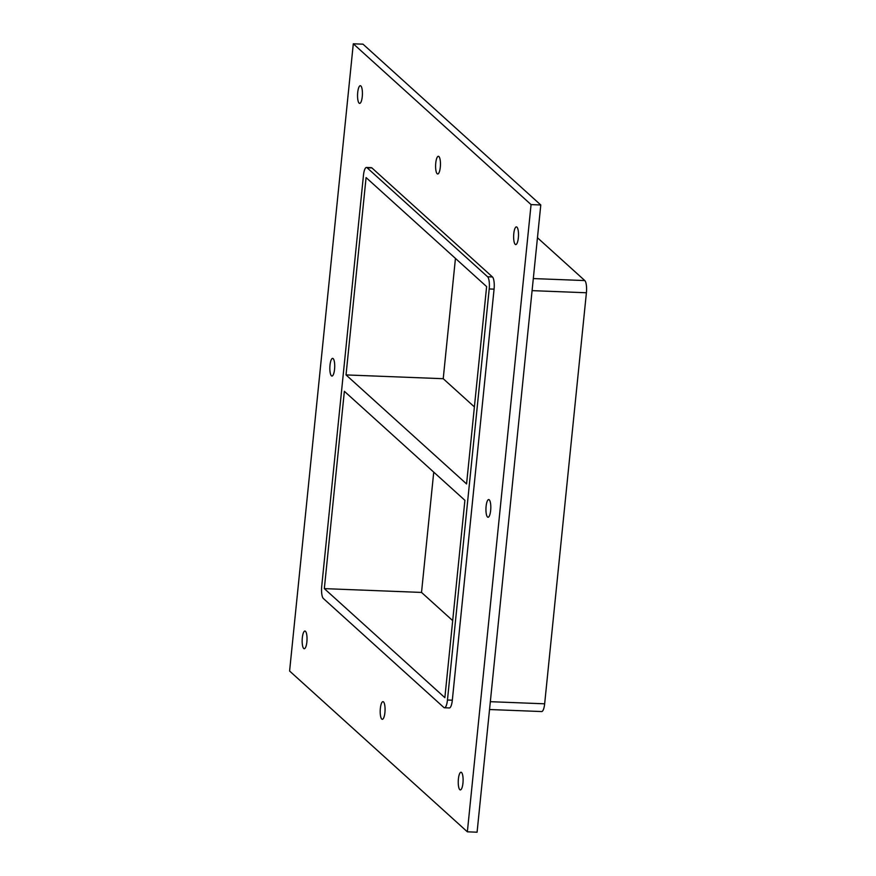 <?xml version="1.0" encoding="UTF-8"?>
<svg xmlns="http://www.w3.org/2000/svg" width="876" height="876" viewBox="0 0 876 876"><rect width="100%" height="100%" fill="white"/><g stroke="black" fill="none" stroke-linecap="round" stroke-linejoin="round"><path stroke-width="1.31" d="M359.105 103.149A8.848 2.42 92.2 0 1 357.627 93.458A8.848 2.42 92.2 0 1 360.332 85.706A8.848 2.42 92.2 0 1 362.401 94.641A8.848 2.42 92.2 0 1 359.642 103.39A8.848 2.42 92.2 0 1 359.105 103.149M381.761 719.076A8.848 2.42 92.2 0 1 380.272 709.396A8.848 2.42 92.2 0 1 382.976 701.643A8.848 2.42 92.2 0 1 385.046 710.578A8.848 2.42 92.2 0 1 382.286 719.316A8.848 2.42 92.2 0 1 381.761 719.076M437.157 173.733A8.848 2.42 92.2 0 1 435.668 164.053A8.848 2.42 92.2 0 1 438.372 156.3A8.848 2.42 92.2 0 1 440.442 165.236A8.848 2.42 92.2 0 1 437.682 173.985A8.848 2.42 92.2 0 1 437.157 173.733M487.505 517.004A8.848 2.42 92.2 0 1 486.016 507.324A8.848 2.42 92.2 0 1 488.72 499.561A8.848 2.42 92.2 0 1 490.79 508.496A8.848 2.42 92.2 0 1 488.031 517.245A8.848 2.42 92.2 0 1 487.505 517.004M331.413 375.815A8.848 2.42 92.2 0 1 329.923 366.135A8.848 2.42 92.2 0 1 332.628 358.372A8.848 2.42 92.2 0 1 334.698 367.307A8.848 2.42 92.2 0 1 331.938 376.056A8.848 2.42 92.2 0 1 331.413 375.815M303.72 648.481A8.848 2.42 92.2 0 1 302.231 638.801A8.848 2.42 92.2 0 1 304.936 631.048A8.848 2.42 92.2 0 1 307.005 639.984A8.848 2.42 92.2 0 1 304.246 648.722A8.848 2.42 92.2 0 1 303.72 648.481M515.197 244.327A8.848 2.42 92.2 0 1 513.708 234.648A8.848 2.42 92.2 0 1 516.413 226.895A8.848 2.42 92.2 0 1 518.482 235.83A8.848 2.42 92.2 0 1 515.723 244.579A8.848 2.42 92.2 0 1 515.197 244.327M459.801 789.67A8.848 2.42 92.2 0 1 458.312 779.99A8.848 2.42 92.2 0 1 461.017 772.238A8.848 2.42 92.2 0 1 463.086 781.173A8.848 2.42 92.2 0 1 460.327 789.911A8.848 2.42 92.2 0 1 459.801 789.67M346.031 374.917L466.569 483.946L486.618 286.605L366.08 177.576L346.031 374.917L443.223 378.706L474.398 406.902M324.328 588.628L444.866 697.657L464.904 500.327L344.367 391.298L324.328 588.628L421.52 592.428L452.684 620.613M455.443 258.42L443.223 378.706M433.74 472.131L421.52 592.428M353.302 43.8L363.025 44.183L540.788 204.973L477.081 832.2L467.357 831.817L289.595 671.027L353.302 43.8L531.064 204.601L467.357 831.817M371.939 167.94A10.107 2.759 -87.8 0 0 371.336 167.666L366.475 167.48A10.107 2.759 92.2 0 1 367.077 167.754L371.939 167.94L492.476 276.969L487.614 276.783A10.107 2.759 92.2 0 1 489.213 288.96L494.075 289.157A10.107 2.759 -87.8 0 0 492.476 276.969M452.323 700.209L447.461 700.012A10.107 2.759 92.2 0 1 444.471 707.764L449.322 707.95A10.107 2.759 -87.8 0 0 452.323 700.209L494.075 289.157M531.064 204.601L540.788 204.973M444.471 707.764A10.107 2.759 92.2 0 1 443.858 707.49L323.332 598.461A10.107 2.759 92.2 0 1 321.722 586.274L363.474 175.222A10.107 2.759 92.2 0 1 366.475 167.48M489.542 709.527L541.664 711.553A10.107 2.759 -87.8 0 0 544.653 703.811L490.33 701.687M447.461 700.012L489.213 288.96M487.614 276.783L367.077 167.754M537.459 237.746L584.807 280.572L533.309 278.568M532.082 290.635L586.405 292.759A10.107 2.759 -87.8 0 0 584.807 280.572M586.405 292.759L544.653 703.811"/></g></svg>
